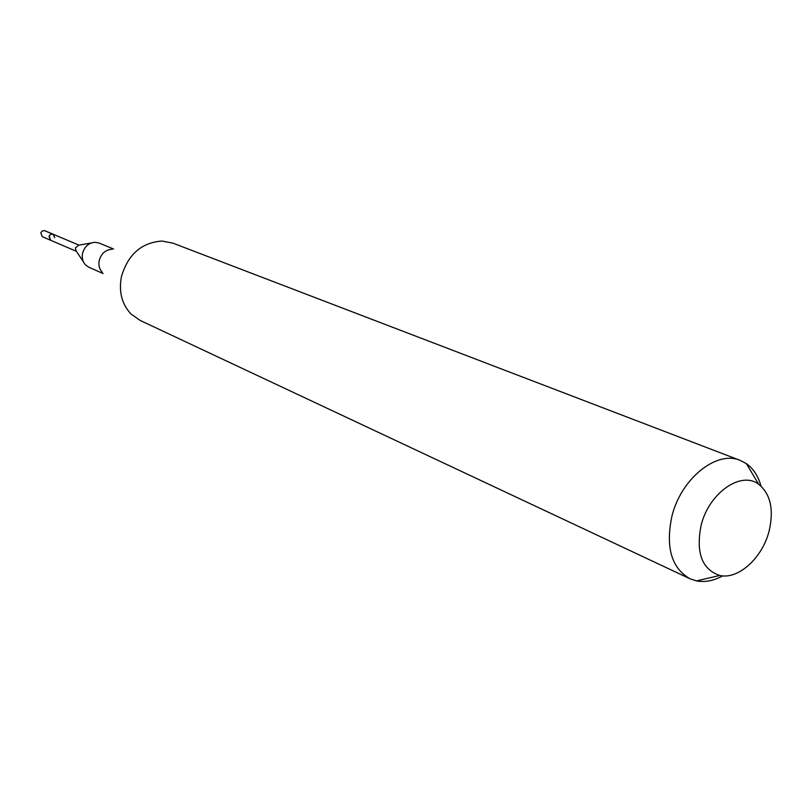 <?xml version="1.0" encoding="UTF-8"?>
<svg xmlns="http://www.w3.org/2000/svg" width="812" height="812" viewBox="0 0 812 812"><rect width="100%" height="100%" fill="white"/><g stroke="black" fill="none" stroke-linecap="round" stroke-linejoin="round"><path stroke-width="1.22" d="M78.987 245.122L44.487 230.588L42.265 230.933L40.783 232.821L42.295 236.678L50.527 240.21L49.004 236.322L50.506 234.424L52.364 233.998L53.095 234.191L54.739 237.683M83.352 261.697L76.135 250.979L75.364 248.015L78.591 245.183L91.33 242.961M53.095 234.191L50.862 234.242L49.156 235.937L50.527 240.21L76.348 251.304M113.558 249L99.135 243.062L95.166 242.291C88.721 242.818 84.519 246.513 82.54 253.364C81.697 257.952 82.692 261.799 85.524 264.935L88.843 267.25L103.104 273.532M102.302 272.365C99.368 269.188 98.343 265.24 99.206 260.52C101.256 253.476 105.57 249.71 112.147 249.223M740.239 460.404L172.895 243.143L161.984 241.052C141.481 242.534 127.951 254.44 121.404 276.76C118.633 291.711 121.82 304.104 130.955 313.95L140.019 320.364L689.865 578.712C671.463 567.974 665.464 547.237 671.859 516.483C680.862 478.715 716.61 450.021 740.239 460.404L746.431 463.682C753.394 468.656 758.235 476.106 760.945 486.043M722.7 575.87C713.657 580.813 704.938 582.488 696.523 580.905L689.865 578.712M701.081 525.476C708.754 493.138 740.95 470.554 758.621 484.216C770.568 493.94 774.059 509.56 769.106 531.078C762.438 557.854 738.311 579.869 719.767 575.464C701.974 569.476 695.742 552.81 701.081 525.476M44.244 230.537L52.486 234.018M758.621 484.216L746.431 463.682M719.767 575.464L696.523 580.905"/></g></svg>
